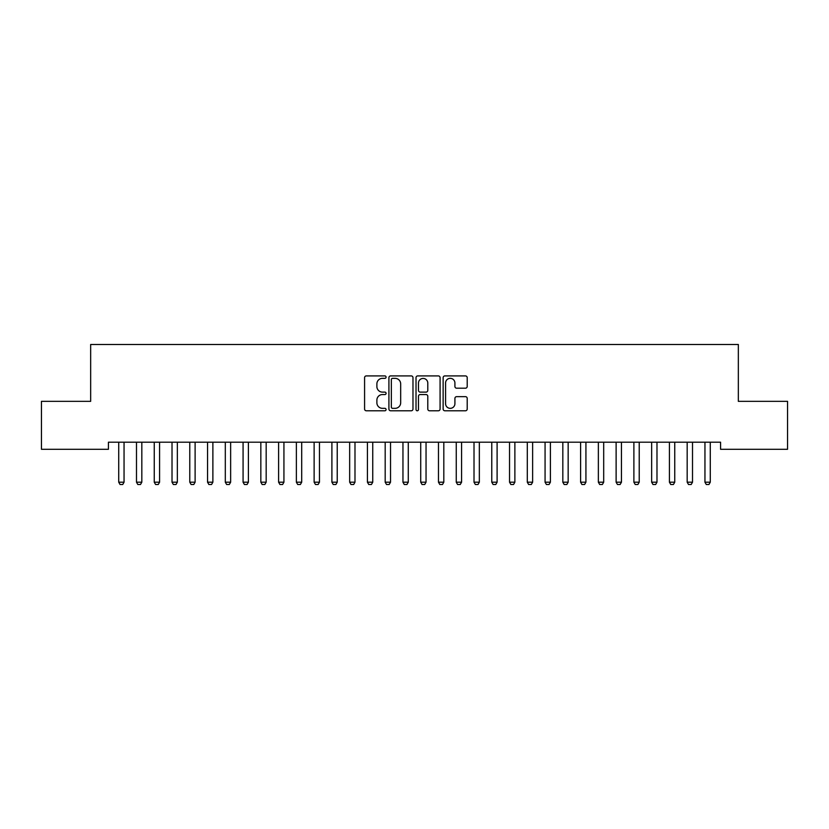 <?xml version="1.0" encoding="UTF-8"?>
<svg xmlns="http://www.w3.org/2000/svg" width="829" height="829" viewBox="0 0 829 829"><rect width="100%" height="100%" fill="white"/><g stroke="black" fill="none" stroke-linecap="round" stroke-linejoin="round"><path stroke-width="1.24" d="M386.076 377.122A1.223 1.223 0 0 0 384.853 375.91L366.335 375.91A1.741 1.741 0 0 0 364.584 377.651L364.584 409.039A1.741 1.741 0 0 0 366.335 410.78L384.853 410.78A1.223 1.223 0 0 0 386.076 409.557A1.223 1.223 0 0 0 384.853 408.334L382.459 408.334A5.575 5.575 0 0 1 376.884 402.759L376.884 400.148A5.575 5.575 0 0 1 382.459 394.563L384.853 394.563A1.223 1.223 0 0 0 386.076 393.34A1.223 1.223 0 0 0 384.853 392.117L382.459 392.117A5.575 5.575 0 0 1 376.884 386.542L376.884 383.931A5.575 5.575 0 0 1 382.459 378.345L384.853 378.345A1.223 1.223 0 0 0 386.076 377.122M465.463 388.2A1.741 1.741 0 0 0 467.204 386.459L467.204 377.651A1.741 1.741 0 0 0 465.463 375.91L444.883 375.91A1.741 1.741 0 0 0 443.142 377.651L443.142 409.039A1.741 1.741 0 0 0 444.883 410.78L465.463 410.78A1.741 1.741 0 0 0 467.204 409.039L467.204 398.397A1.741 1.741 0 0 0 465.463 396.656L456.655 396.656A1.741 1.741 0 0 0 454.914 398.397L454.914 403.671A4.663 4.663 0 0 1 450.251 408.334A4.663 4.663 0 0 1 445.577 403.671L445.577 383.008A4.663 4.663 0 0 1 450.251 378.345A4.663 4.663 0 0 1 454.914 383.008L454.914 386.459A1.741 1.741 0 0 0 456.655 388.2L465.463 388.2M720.577 442.199L108.423 442.199L108.423 449.297L41.45 449.297L41.45 401.34L90.662 401.34L90.662 344.491L738.338 344.491L738.338 401.34L787.55 401.34L787.55 449.297L720.577 449.297L720.577 442.199M412.977 377.651A1.741 1.741 0 0 0 411.225 375.91L390.656 375.91A1.741 1.741 0 0 0 388.915 377.651L388.915 409.039A1.741 1.741 0 0 0 390.656 410.78L411.225 410.78A1.741 1.741 0 0 0 412.977 409.039L412.977 377.651M417.775 375.91L438.344 375.91A1.741 1.741 0 0 1 440.085 377.651L440.085 409.039A1.741 1.741 0 0 1 438.344 410.78L429.536 410.78A1.741 1.741 0 0 1 427.795 409.039L427.795 396.303A1.741 1.741 0 0 0 426.054 394.563L420.21 394.563A1.741 1.741 0 0 0 418.469 396.303L418.469 409.557A1.223 1.223 0 0 1 417.246 410.78A1.223 1.223 0 0 1 416.023 409.557L416.023 377.651A1.741 1.741 0 0 1 417.775 375.91M392.573 378.345A1.223 1.223 0 0 0 391.35 379.568L391.35 407.122A1.223 1.223 0 0 0 392.573 408.334L395.101 408.334A5.575 5.575 0 0 0 400.676 402.759L400.676 383.931A5.575 5.575 0 0 0 395.101 378.345L392.573 378.345M427.795 383.102A4.663 4.663 0 0 0 423.132 378.438A4.663 4.663 0 0 0 418.469 383.102L418.469 390.376A1.741 1.741 0 0 0 420.21 392.117L426.054 392.117A1.741 1.741 0 0 0 427.795 390.376L427.795 383.102M118.516 442.199L118.64 442.582A1.772 1.772 -179.5 0 1 118.723 443.121L118.723 482.198L124.049 482.198L124.049 443.121A1.772 1.772 -179.5 0 1 124.132 442.582L124.257 442.199M124.049 482.198L122.723 484.509L120.06 484.509L118.723 482.198M136.288 442.199L136.402 442.582A1.772 1.772 -179.5 0 1 136.484 443.121L136.484 482.198L141.821 482.198L141.821 443.121A1.772 1.772 -179.5 0 1 141.904 442.582L142.028 442.199M141.821 482.198L140.484 484.509L137.821 484.509L136.484 482.198M154.049 442.199L154.173 442.582A1.772 1.772 -179.5 0 1 154.256 443.121L154.256 482.198L159.582 482.198L159.582 443.121A1.772 1.772 -179.5 0 1 159.665 442.582L159.79 442.199M159.582 482.198L158.246 484.509L155.583 484.509L154.256 482.198M171.81 442.199L171.935 442.582A1.772 1.772 -179.5 0 1 172.017 443.121L172.017 482.198L177.344 482.198L177.344 443.121A1.772 1.772 -179.5 0 1 177.427 442.582L177.551 442.199M177.344 482.198L176.017 484.509L173.354 484.509L172.017 482.198M189.572 442.199L189.696 442.582A1.772 1.772 -179.5 0 1 189.779 443.121L189.779 482.198L195.116 482.198L195.116 443.121A1.772 1.772 -179.5 0 1 195.198 442.582L195.312 442.199M195.116 482.198L193.779 484.509L191.116 484.509L189.779 482.198M207.343 442.199L207.468 442.582A1.772 1.772 -179.5 0 1 207.551 443.121L207.551 482.198L212.877 482.198L212.877 443.121A1.772 1.772 -179.5 0 1 212.96 442.582L213.084 442.199M212.877 482.198L211.54 484.509L208.877 484.509L207.551 482.198M225.105 442.199L225.229 442.582A1.772 1.772 -179.5 0 1 225.312 443.121L225.312 482.198L230.638 482.198L230.638 443.121A1.772 1.772 -179.5 0 1 230.721 442.582L230.845 442.199M230.638 482.198L229.312 484.509L226.638 484.509L225.312 482.198M242.866 442.199L242.99 442.582A1.772 1.772 -179.5 0 1 243.073 443.121L243.073 482.198L248.399 482.198L248.399 443.121A1.772 1.772 -179.5 0 1 248.482 442.582L248.607 442.199M248.399 482.198L247.073 484.509L244.41 484.509L243.073 482.198M260.638 442.199L260.752 442.582A1.772 1.772 -179.5 0 1 260.834 443.121L260.834 482.198L266.171 482.198L266.171 443.121A1.772 1.772 -179.5 0 1 266.254 442.582L266.378 442.199M266.171 482.198L264.834 484.509L262.171 484.509L260.834 482.198M278.399 442.199L278.523 442.582A1.772 1.772 -179.5 0 1 278.606 443.121L278.606 482.198L283.932 482.198L283.932 443.121A1.772 1.772 -179.5 0 1 284.015 442.582L284.14 442.199M283.932 482.198L282.596 484.509L279.933 484.509L278.606 482.198M296.16 442.199L296.285 442.582A1.772 1.772 -179.5 0 1 296.367 443.121L296.367 482.198L301.694 482.198L301.694 443.121A1.772 1.772 -179.5 0 1 301.777 442.582L301.901 442.199M301.694 482.198L300.367 484.509L297.704 484.509L296.367 482.198M313.922 442.199L314.046 442.582A1.772 1.772 -179.5 0 1 314.129 443.121L314.129 482.198L319.466 482.198L319.466 443.121A1.772 1.772 -179.5 0 1 319.548 442.582L319.662 442.199M319.466 482.198L318.129 484.509L315.466 484.509L314.129 482.198M331.693 442.199L331.818 442.582A1.772 1.772 -179.5 0 1 331.901 443.121L331.901 482.198L337.227 482.198L337.227 443.121A1.772 1.772 -179.5 0 1 337.31 442.582L337.434 442.199M337.227 482.198L335.89 484.509L333.227 484.509L331.901 482.198M349.455 442.199L349.579 442.582A1.772 1.772 -179.5 0 1 349.662 443.121L349.662 482.198L354.988 482.198L354.988 443.121A1.772 1.772 -179.5 0 1 355.071 442.582L355.195 442.199M354.988 482.198L353.662 484.509L350.988 484.509L349.662 482.198M367.216 442.199L367.34 442.582A1.772 1.772 -179.5 0 1 367.423 443.121L367.423 482.198L372.749 482.198L372.749 443.121A1.772 1.772 -179.5 0 1 372.832 442.582L372.957 442.199M372.749 482.198L371.423 484.509L368.76 484.509L367.423 482.198M384.988 442.199L385.102 442.582A1.772 1.772 -179.5 0 1 385.184 443.121L385.184 482.198L390.521 482.198L390.521 443.121A1.772 1.772 -179.5 0 1 390.604 442.582L390.728 442.199M390.521 482.198L389.184 484.509L386.521 484.509L385.184 482.198M402.749 442.199L402.873 442.582A1.772 1.772 -179.5 0 1 402.956 443.121L402.956 482.198L408.282 482.198L408.282 443.121A1.772 1.772 -179.5 0 1 408.365 442.582L408.49 442.199M408.282 482.198L406.946 484.509L404.283 484.509L402.956 482.198M420.51 442.199L420.635 442.582A1.772 1.772 -179.5 0 1 420.717 443.121L420.717 482.198L426.044 482.198L426.044 443.121A1.772 1.772 -179.5 0 1 426.127 442.582L426.251 442.199M426.044 482.198L424.717 484.509L422.054 484.509L420.717 482.198M438.272 442.199L438.396 442.582A1.772 1.772 -179.5 0 1 438.479 443.121L438.479 482.198L443.816 482.198L443.816 443.121A1.772 1.772 -179.5 0 1 443.898 442.582L444.012 442.199M443.816 482.198L442.479 484.509L439.816 484.509L438.479 482.198M456.043 442.199L456.168 442.582A1.772 1.772 -179.5 0 1 456.251 443.121L456.251 482.198L461.577 482.198L461.577 443.121A1.772 1.772 -179.5 0 1 461.66 442.582L461.784 442.199M461.577 482.198L460.24 484.509L457.577 484.509L456.251 482.198M473.805 442.199L473.929 442.582A1.772 1.772 -179.5 0 1 474.012 443.121L474.012 482.198L479.338 482.198L479.338 443.121A1.772 1.772 -179.5 0 1 479.421 442.582L479.545 442.199M479.338 482.198L478.012 484.509L475.338 484.509L474.012 482.198M491.566 442.199L491.69 442.582A1.772 1.772 -179.5 0 1 491.773 443.121L491.773 482.198L497.099 482.198L497.099 443.121A1.772 1.772 -179.5 0 1 497.182 442.582L497.307 442.199M497.099 482.198L495.773 484.509L493.11 484.509L491.773 482.198M509.338 442.199L509.452 442.582A1.772 1.772 -179.5 0 1 509.534 443.121L509.534 482.198L514.871 482.198L514.871 443.121A1.772 1.772 -179.5 0 1 514.954 442.582L515.078 442.199M514.871 482.198L513.534 484.509L510.871 484.509L509.534 482.198M527.099 442.199L527.223 442.582A1.772 1.772 -179.5 0 1 527.306 443.121L527.306 482.198L532.632 482.198L532.632 443.121A1.772 1.772 -179.5 0 1 532.715 442.582L532.84 442.199M532.632 482.198L531.296 484.509L528.633 484.509L527.306 482.198M544.86 442.199L544.985 442.582A1.772 1.772 -179.5 0 1 545.067 443.121L545.067 482.198L550.394 482.198L550.394 443.121A1.772 1.772 -179.5 0 1 550.477 442.582L550.601 442.199M550.394 482.198L549.067 484.509L546.404 484.509L545.067 482.198M562.622 442.199L562.746 442.582A1.772 1.772 -179.5 0 1 562.829 443.121L562.829 482.198L568.166 482.198L568.166 443.121A1.772 1.772 -179.5 0 1 568.248 442.582L568.362 442.199M568.166 482.198L566.829 484.509L564.166 484.509L562.829 482.198M580.393 442.199L580.518 442.582A1.772 1.772 -179.5 0 1 580.601 443.121L580.601 482.198L585.927 482.198L585.927 443.121A1.772 1.772 -179.5 0 1 586.01 442.582L586.134 442.199M585.927 482.198L584.59 484.509L581.927 484.509L580.601 482.198M598.155 442.199L598.279 442.582A1.772 1.772 -179.5 0 1 598.362 443.121L598.362 482.198L603.688 482.198L603.688 443.121A1.772 1.772 -179.5 0 1 603.771 442.582L603.895 442.199M603.688 482.198L602.362 484.509L599.688 484.509L598.362 482.198M615.916 442.199L616.04 442.582A1.772 1.772 -179.5 0 1 616.123 443.121L616.123 482.198L621.449 482.198L621.449 443.121A1.772 1.772 -179.5 0 1 621.532 442.582L621.657 442.199M621.449 482.198L620.123 484.509L617.46 484.509L616.123 482.198M633.688 442.199L633.802 442.582A1.772 1.772 -179.5 0 1 633.884 443.121L633.884 482.198L639.221 482.198L639.221 443.121A1.772 1.772 -179.5 0 1 639.304 442.582L639.428 442.199M639.221 482.198L637.884 484.509L635.221 484.509L633.884 482.198M651.449 442.199L651.573 442.582A1.772 1.772 -179.5 0 1 651.656 443.121L651.656 482.198L656.982 482.198L656.982 443.121A1.772 1.772 -179.5 0 1 657.065 442.582L657.19 442.199M656.982 482.198L655.646 484.509L652.983 484.509L651.656 482.198M669.21 442.199L669.335 442.582A1.772 1.772 -179.5 0 1 669.417 443.121L669.417 482.198L674.744 482.198L674.744 443.121A1.772 1.772 -179.5 0 1 674.827 442.582L674.951 442.199M674.744 482.198L673.417 484.509L670.754 484.509L669.417 482.198M686.972 442.199L687.096 442.582A1.772 1.772 -179.5 0 1 687.179 443.121L687.179 482.198L692.516 482.198L692.516 443.121A1.772 1.772 -179.5 0 1 692.598 442.582L692.712 442.199M692.516 482.198L691.179 484.509L688.516 484.509L687.179 482.198M704.743 442.199L704.868 442.582A1.772 1.772 -179.5 0 1 704.951 443.121L704.951 482.198L710.277 482.198L710.277 443.121A1.772 1.772 -179.5 0 1 710.36 442.582L710.484 442.199M710.277 482.198L708.94 484.509L706.277 484.509L704.951 482.198"/></g></svg>
